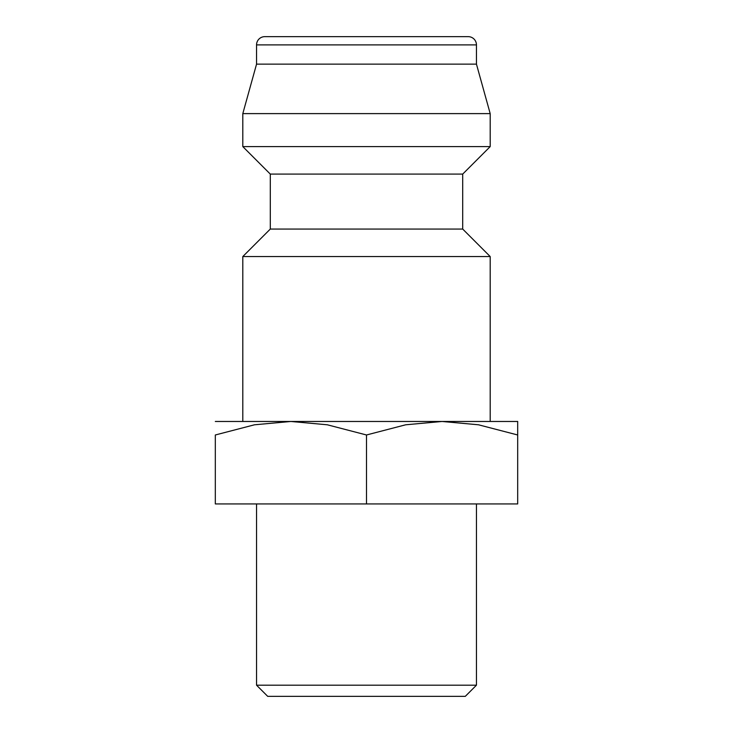 <?xml version="1.0" encoding="UTF-8"?>
<svg xmlns="http://www.w3.org/2000/svg" width="733" height="733" viewBox="0 0 733 733"><rect width="100%" height="100%" fill="white"/><g stroke="black" fill="none" stroke-linecap="round" stroke-linejoin="round"><path stroke-width="1.1" d="M462.706 229.062L270.294 229.062L270.294 174.088L462.706 174.088L462.706 229.062L490.194 256.55L242.806 256.55L242.806 421.475M476.45 44.896L256.55 44.896A8.246 8.246 0 0 1 264.796 36.65L468.204 36.65A8.246 8.246 0 0 1 476.45 44.896L476.45 64.138L490.194 113.615L490.194 146.6L242.806 146.6L270.294 174.088M490.194 113.615L242.806 113.615L242.806 146.6M476.45 64.138L256.55 64.138L242.806 113.615M215.319 421.475L517.681 421.475M290.909 421.475L327.321 424.792L366.5 434.981L405.679 424.792L442.091 421.475L478.502 424.792L517.681 434.981C517.681 416.903 517.681 416.903 517.681 435.008L517.681 503.938L215.319 503.938L215.319 434.981L254.498 424.792L290.909 421.475M256.55 685.19L267.71 696.35L465.29 696.35L476.45 685.19L256.55 685.19L256.55 503.938M366.5 36.65L304.653 36.65M215.319 435.008C215.319 416.903 215.319 416.903 215.319 435.008M366.5 503.938L366.5 434.981M270.294 229.062L242.806 256.55M256.55 44.896L256.55 64.138M476.45 503.938L476.45 685.19M462.706 174.088L490.194 146.6M490.194 256.55L490.194 421.475"/></g></svg>
